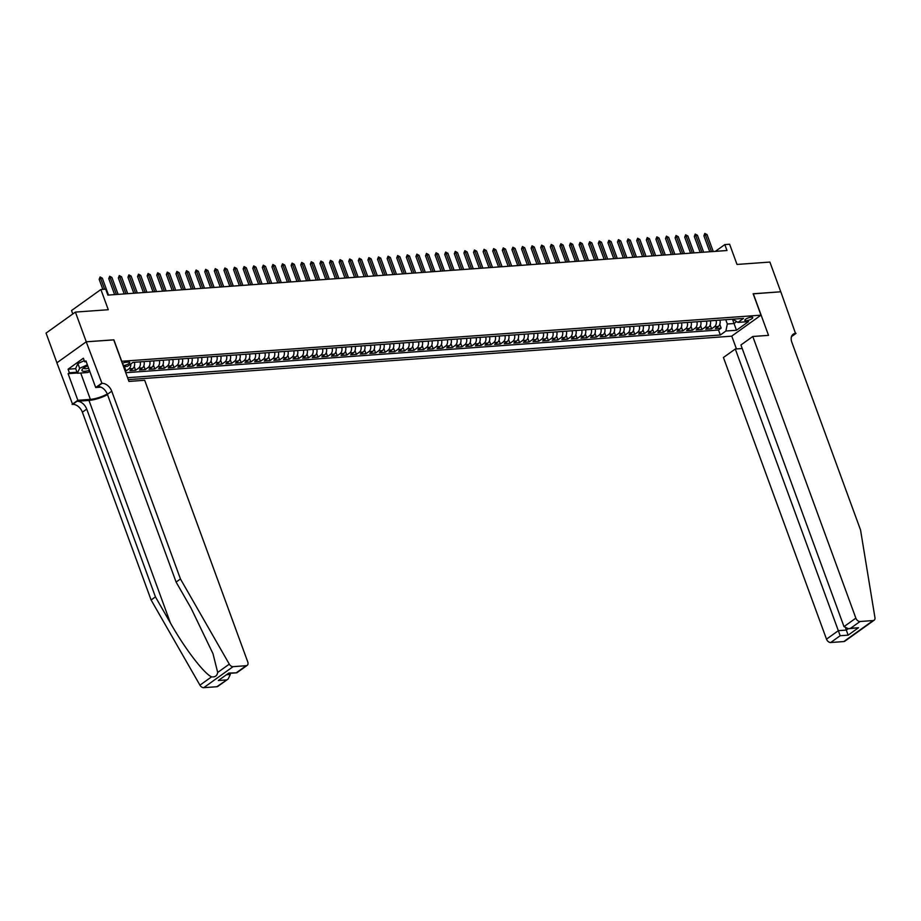 <?xml version="1.0" encoding="UTF-8"?>
<svg xmlns="http://www.w3.org/2000/svg" width="921" height="921" viewBox="0 0 921 921"><rect width="100%" height="100%" fill="white"/><g stroke="black" fill="none" stroke-linecap="round" stroke-linejoin="round"><path stroke-width="1.38" d="M751.329 317.135A4.225 1.186 159.9 0 0 746.908 318.47A4.225 1.186 159.9 0 0 744.824 320.404A4.225 1.186 159.9 0 0 746.252 320.773A4.225 1.186 159.9 0 0 750.673 319.437A4.225 1.186 159.9 0 0 752.756 317.503A4.225 1.186 159.9 0 0 751.329 317.135M128.295 379.625L731.642 336.177L760.988 315.166L121.584 361.285M56.918 362.793L46.05 333.103L75.395 312.092L108.275 309.721L100.884 289.516L71.539 310.538L72.782 313.957M760.988 315.166L753.159 293.764L780.766 291.784L769.887 262.071L737.007 264.442L729.616 244.238L724.815 244.583L715.352 251.364M113.755 339.895L86.275 341.795L75.395 312.092M125.141 371.025L126.027 370.967L124.646 367.203M134.408 362.275A5.273 3.603 -94.1 0 1 132.762 368.619L129.873 370.691L135.629 370.277L134.247 366.512M144.01 361.585A5.273 3.603 -94.1 0 1 142.364 367.928L139.462 370L145.23 369.586L143.849 365.821M153.611 360.894A5.273 3.603 -94.1 0 1 151.965 367.237L149.064 369.309L154.832 368.895L153.45 365.13M163.201 360.203A5.273 3.603 -94.1 0 1 161.566 366.546L158.665 368.619L164.422 368.204L163.052 364.44M172.803 359.512A5.273 3.603 -94.1 0 1 171.156 365.856L168.267 367.928L174.023 367.514L172.641 363.737M182.404 358.822A5.273 3.603 -94.1 0 1 180.758 365.165L177.868 367.237L183.624 366.823L182.243 363.047M192.005 358.131A5.273 3.603 -94.1 0 1 190.359 364.474L187.458 366.546L193.226 366.132L191.844 362.356M201.607 357.44A5.273 3.603 -94.1 0 1 199.961 363.772L197.059 365.856L202.816 365.441L201.446 361.665M211.197 356.749A5.273 3.603 -94.1 0 1 209.551 363.081L206.661 365.153L212.417 364.739L211.047 360.974M220.798 356.059A5.273 3.603 -94.1 0 1 219.152 362.39L216.262 364.463L222.019 364.048L220.637 360.284M230.4 355.368A5.273 3.603 -94.1 0 1 228.753 361.7L225.864 363.772L231.62 363.358L230.238 359.593M240.001 354.677A5.273 3.603 -94.1 0 1 238.355 361.009L235.454 363.081L241.221 362.667L239.84 358.902M249.603 353.986A5.273 3.603 -94.1 0 1 247.956 360.318L245.055 362.39L250.811 361.976L249.441 358.211M259.192 353.296A5.273 3.603 -94.1 0 1 257.546 359.627L254.657 361.7L260.413 361.285L259.043 357.521M268.794 352.605A5.273 3.603 -94.1 0 1 267.148 358.937L264.258 361.009L270.014 360.595L268.633 356.83M278.395 351.914A5.273 3.603 -94.1 0 1 276.749 358.246L273.859 360.318L279.616 359.904L278.234 356.139M287.997 351.223A5.273 3.603 -94.1 0 1 286.35 357.555L283.449 359.627L289.217 359.213L287.836 355.448M297.598 350.533A5.273 3.603 -94.1 0 1 295.952 356.864L293.051 358.937L298.807 358.522L297.437 354.758M307.188 349.842A5.273 3.603 -94.1 0 1 305.542 356.174L302.652 358.246L308.408 357.832L307.027 354.067M316.789 349.151A5.273 3.603 -94.1 0 1 315.143 355.483L312.254 357.555L318.01 357.141L316.628 353.376M326.391 348.449A5.273 3.603 -94.1 0 1 324.745 354.792L321.855 356.864L327.611 356.45L326.23 352.685M335.992 347.758A5.273 3.603 -94.1 0 1 334.346 354.101L331.445 356.174L337.213 355.759L335.831 351.995M345.594 347.067A5.273 3.603 -94.1 0 1 343.947 353.411L341.046 355.483L346.803 355.069L345.433 351.304M355.184 346.377A5.273 3.603 -94.1 0 1 353.537 352.72L350.648 354.792L356.404 354.378L355.022 350.613M364.785 345.686A5.273 3.603 -94.1 0 1 363.139 352.029L360.249 354.101L366.005 353.687L364.624 349.911M374.387 344.995A5.273 3.603 -94.1 0 1 372.74 351.338L369.839 353.411L375.607 352.996L374.225 349.22M383.988 344.304A5.273 3.603 -94.1 0 1 382.342 350.648L379.44 352.72L385.208 352.306L383.827 348.529M393.589 343.614A5.273 3.603 -94.1 0 1 391.943 349.945L389.042 352.029L394.798 351.603L393.428 347.839M403.179 342.923A5.273 3.603 -94.1 0 1 401.533 349.255L398.643 351.327L404.4 350.913L403.018 347.148M412.781 342.232A5.273 3.603 -94.1 0 1 411.134 348.564L408.245 350.636L414.001 350.222L412.62 346.457M422.382 341.541A5.273 3.603 -94.1 0 1 420.736 347.873L417.835 349.945L423.602 349.531L422.221 345.766M431.984 340.851A5.273 3.603 -94.1 0 1 430.337 347.182L427.436 349.255L433.204 348.84L431.822 345.076M441.573 340.16A5.273 3.603 -94.1 0 1 439.939 346.492L437.038 348.564L442.794 348.15L441.424 344.385M451.175 339.469A5.273 3.603 -94.1 0 1 449.529 345.801L446.639 347.873L452.395 347.459L451.014 343.694M460.776 338.778A5.273 3.603 -94.1 0 1 459.13 345.11L456.24 347.182L461.997 346.768L460.615 343.003M470.378 338.088A5.273 3.603 -94.1 0 1 468.731 344.419L465.83 346.492L471.598 346.077L470.217 342.313M479.979 337.397A5.273 3.603 -94.1 0 1 478.333 343.729L475.432 345.801L481.188 345.387L479.818 341.622M489.569 336.706A5.273 3.603 -94.1 0 1 487.923 343.038L485.033 345.11L490.789 344.696L489.419 340.931M499.17 336.015A5.273 3.603 -94.1 0 1 497.524 342.347L494.635 344.419L500.391 344.005L499.009 340.24M508.772 335.325A5.273 3.603 -94.1 0 1 507.126 341.656L504.236 343.729L509.992 343.314L508.611 339.55M518.373 334.622A5.273 3.603 -94.1 0 1 516.727 340.966L513.826 343.038L519.594 342.624L518.212 338.859M527.975 333.932A5.273 3.603 -94.1 0 1 526.328 340.275L523.427 342.347L529.184 341.933L527.814 338.168M537.565 333.241A5.273 3.603 -94.1 0 1 535.918 339.584L533.029 341.656L538.785 341.242L537.415 337.477M547.166 332.55A5.273 3.603 -94.1 0 1 545.52 338.893L542.63 340.966L548.386 340.551L547.005 336.787M556.768 331.859A5.273 3.603 -94.1 0 1 555.121 338.203L552.232 340.275L557.988 339.861L556.606 336.084M566.369 331.169A5.273 3.603 -94.1 0 1 564.723 337.512L561.822 339.584L567.589 339.17L566.208 335.394M575.97 330.478A5.273 3.603 -94.1 0 1 574.324 336.81L571.423 338.893L577.179 338.479L575.809 334.703M585.56 329.787A5.273 3.603 -94.1 0 1 583.914 336.119L581.024 338.203L586.781 337.777L585.399 334.012M595.162 329.096A5.273 3.603 -94.1 0 1 593.515 335.428L590.626 337.5L596.382 337.086L595.001 333.321M604.763 328.406A5.273 3.603 -94.1 0 1 603.117 334.737L600.227 336.81L605.983 336.395L604.602 332.631M614.365 327.715A5.273 3.603 -94.1 0 1 612.718 334.047L609.817 336.119L615.585 335.705L614.203 331.94M623.966 327.024A5.273 3.603 -94.1 0 1 622.32 333.356L619.419 335.428L625.175 335.014L623.805 331.249M633.556 326.333A5.273 3.603 -94.1 0 1 631.91 332.665L629.02 334.737L634.776 334.323L633.395 330.558M643.157 325.643A5.273 3.603 -94.1 0 1 641.511 331.974L638.621 334.047L644.378 333.632L642.996 329.868M652.759 324.952A5.273 3.603 -94.1 0 1 651.112 331.284L648.211 333.356L653.979 332.942L652.598 329.177M662.36 324.261A5.273 3.603 -94.1 0 1 660.714 330.593L657.813 332.665L663.581 332.251L662.199 328.486M671.962 323.57A5.273 3.603 -94.1 0 1 670.315 329.902L667.414 331.974L673.17 331.56L671.8 327.795M681.552 322.88A5.273 3.603 -94.1 0 1 679.905 329.211L677.016 331.284L682.772 330.869L681.39 327.105M691.153 322.189A5.273 3.603 -94.1 0 1 689.507 328.521L686.617 330.593L692.373 330.179L690.992 326.414M700.754 321.487A5.273 3.603 -94.1 0 1 699.108 327.83L696.207 329.902L701.975 329.488L700.593 325.723M710.356 320.796A5.273 3.603 -94.1 0 1 708.71 327.139L705.808 329.211L711.576 328.797L710.195 325.032M100.884 289.516L105.685 289.171L107.861 295.111L726.991 250.524L724.815 244.583M123.149 365.591L123.449 365.568A4.087 1.151 159.9 0 0 127.731 364.279A4.087 1.151 159.9 0 0 129.746 362.402A4.087 1.151 159.9 0 0 128.364 362.057L126.258 362.206A4.087 1.151 159.9 0 0 122.32 363.323M732.771 319.184L737.951 322.385L743.5 318.413L133.004 362.379L127.443 366.362L123.541 366.639M737.951 322.385L748.508 321.625L736.455 330.259L725.886 331.019L720.337 335.002L127.582 377.691M124.842 366.546A5.273 3.603 85.9 0 1 124.128 368.262M125.751 372.694L718.518 330.006L721.166 328.106L719.796 324.342M719.946 320.105A5.273 3.603 -94.1 0 1 718.311 326.448L715.41 328.521L721.166 328.106M716.112 320.381A5.273 3.603 85.9 0 1 714.466 326.725L711.576 328.797M706.511 321.072A5.273 3.603 85.9 0 1 704.864 327.416L701.975 329.488M696.909 321.774A5.273 3.603 85.9 0 1 695.263 328.106L692.373 330.179M687.319 322.465A5.273 3.603 85.9 0 1 685.673 328.797L682.772 330.869M677.718 323.156A5.273 3.603 85.9 0 1 676.072 329.488L673.17 331.56M668.116 323.847A5.273 3.603 85.9 0 1 666.47 330.179L663.581 332.251M658.515 324.537A5.273 3.603 85.9 0 1 656.869 330.869L653.979 332.942M648.914 325.228A5.273 3.603 85.9 0 1 647.267 331.56L644.378 333.632M639.324 325.919A5.273 3.603 85.9 0 1 637.677 332.251L634.776 334.323M629.722 326.61A5.273 3.603 85.9 0 1 628.076 332.942L625.175 335.014M620.121 327.3A5.273 3.603 85.9 0 1 618.475 333.632L615.585 335.705M610.519 327.991A5.273 3.603 85.9 0 1 608.873 334.323L605.983 336.395M600.918 328.682A5.273 3.603 85.9 0 1 599.272 335.014L596.382 337.086M591.328 329.373A5.273 3.603 85.9 0 1 589.682 335.705L586.781 337.777M581.727 330.063A5.273 3.603 85.9 0 1 580.08 336.395L577.179 338.479M572.125 330.754A5.273 3.603 85.9 0 1 570.479 337.098L567.589 339.17M562.524 331.445A5.273 3.603 85.9 0 1 560.877 337.788L557.988 339.861M552.922 332.136A5.273 3.603 85.9 0 1 551.288 338.479L548.386 340.551M543.332 332.826A5.273 3.603 85.9 0 1 541.686 339.17L538.785 341.242M533.731 333.517A5.273 3.603 85.9 0 1 532.085 339.861L529.184 341.933M524.13 334.208A5.273 3.603 85.9 0 1 522.483 340.551L519.594 342.624M514.528 334.899A5.273 3.603 85.9 0 1 512.882 341.242L509.992 343.314M504.938 335.601A5.273 3.603 85.9 0 1 503.292 341.933L500.391 344.005M495.337 336.292A5.273 3.603 85.9 0 1 493.691 342.624L490.789 344.696M485.735 336.982A5.273 3.603 85.9 0 1 484.089 343.314L481.188 345.387M476.134 337.673A5.273 3.603 85.9 0 1 474.488 344.005L471.598 346.077M466.533 338.364A5.273 3.603 85.9 0 1 464.886 344.696L461.997 346.768M456.943 339.055A5.273 3.603 85.9 0 1 455.296 345.387L452.395 347.459M447.341 339.745A5.273 3.603 85.9 0 1 445.695 346.077L442.794 348.15M437.74 340.436A5.273 3.603 85.9 0 1 436.094 346.768L433.204 348.84M428.138 341.127A5.273 3.603 85.9 0 1 426.492 347.459L423.602 349.531M418.537 341.818A5.273 3.603 85.9 0 1 416.891 348.15L414.001 350.222M408.947 342.508A5.273 3.603 85.9 0 1 407.301 348.84L404.4 350.913M399.346 343.199A5.273 3.603 85.9 0 1 397.699 349.531L394.798 351.603M389.744 343.89A5.273 3.603 85.9 0 1 388.098 350.222L385.208 352.306M380.143 344.581A5.273 3.603 85.9 0 1 378.496 350.924L375.607 352.996M370.541 345.271A5.273 3.603 85.9 0 1 368.895 351.615L366.005 353.687M360.951 345.962A5.273 3.603 85.9 0 1 359.305 352.306L356.404 354.378M351.35 346.653A5.273 3.603 85.9 0 1 349.704 352.996L346.803 355.069M341.749 347.344A5.273 3.603 85.9 0 1 340.102 353.687L337.213 355.759M332.147 348.034A5.273 3.603 85.9 0 1 330.501 354.378L327.611 356.45M322.546 348.725A5.273 3.603 85.9 0 1 320.899 355.069L318.01 357.141M312.956 349.427A5.273 3.603 85.9 0 1 311.31 355.759L308.408 357.832M303.354 350.118A5.273 3.603 85.9 0 1 301.708 356.45L298.807 358.522M293.753 350.809A5.273 3.603 85.9 0 1 292.107 357.141L289.217 359.213M284.152 351.5A5.273 3.603 85.9 0 1 282.505 357.832L279.616 359.904M274.55 352.19A5.273 3.603 85.9 0 1 272.915 358.522L270.014 360.595M264.96 352.881A5.273 3.603 85.9 0 1 263.314 359.213L260.413 361.285M255.359 353.572A5.273 3.603 85.9 0 1 253.712 359.904L250.811 361.976M245.757 354.263A5.273 3.603 85.9 0 1 244.111 360.595L241.221 362.667M236.156 354.953A5.273 3.603 85.9 0 1 234.51 361.285L231.62 363.358M226.566 355.644A5.273 3.603 85.9 0 1 224.92 361.976L222.019 364.048M216.965 356.335A5.273 3.603 85.9 0 1 215.318 362.667L212.417 364.739M207.363 357.026A5.273 3.603 85.9 0 1 205.717 363.358L202.816 365.441M197.762 357.716A5.273 3.603 85.9 0 1 196.115 364.048L193.226 366.132M188.16 358.407A5.273 3.603 85.9 0 1 186.514 364.751L183.624 366.823M178.57 359.098A5.273 3.603 85.9 0 1 176.924 365.441L174.023 367.514M168.969 359.789A5.273 3.603 85.9 0 1 167.323 366.132L164.422 368.204M159.368 360.479A5.273 3.603 85.9 0 1 157.721 366.823L154.832 368.895M149.766 361.17A5.273 3.603 85.9 0 1 148.12 367.514L145.23 369.586M140.165 361.861A5.273 3.603 85.9 0 1 138.518 368.204L135.629 370.277M130.794 363.968A5.273 3.603 85.9 0 1 128.928 368.895L126.027 370.967M113.87 339.814L121.699 361.205M732.471 319.207L734.049 323.513L736.581 321.694M725.748 319.691L727.325 323.996L734.049 323.513L736.455 330.259M718.518 330.006L720.337 335.002M725.886 331.019L727.325 323.996M104.603 289.252L100.596 278.292L99.169 279.316L100.101 276.956L100.596 278.292L102.323 278.177L108.505 295.065M99.169 279.316L102.853 289.378M100.101 276.956L102.323 278.177M87.76 365.856A8.577 2.418 159.9 0 0 82.637 368.953A8.577 2.418 159.9 0 0 82.406 370.99A8.577 2.418 159.9 0 0 89.406 370.323M83.949 367.882A5.871 1.658 159.9 0 0 83.961 368.181A5.871 1.658 159.9 0 0 84.283 368.504A5.871 1.658 159.9 0 0 88.623 368.181M89.855 371.566L87.76 372.51L77.387 373.258L75.649 368.504L77.882 363.565L84.272 360.687M77.387 373.258L79.632 368.319L87.391 364.82M77.882 363.565L79.632 368.319M216.838 686.732L228.224 678.95L217.84 686.375A3.96 2.659 -125.6 0 1 216.838 686.732L203.737 687.676A3.96 2.659 -125.6 0 1 199.949 685.166L151.102 599.985L155.442 596.877L86.735 409.097A9.233 6.217 54.4 0 0 76.973 401.268L88.969 400.405A17.177 4.847 159.9 0 0 107.527 394.683M155.442 596.877L170.42 622.987C184.522 648.108 203.944 673.539 211.554 676.854C215.042 677.292 217.091 675.83 217.69 672.457L212.993 653.703L191.084 608.194L176.107 582.072L107.389 394.303A9.233 6.217 54.4 0 0 97.626 386.475L101.978 383.366L86.217 341.806L113.72 339.826L128.94 381.421L144.689 380.281L247.761 661.946A3.96 2.659 54.4 0 1 247.185 665.365A3.96 2.659 54.4 0 1 246.183 665.71L233.082 666.654L203.737 687.676M151.102 599.985L82.383 412.205A9.233 6.217 54.4 0 0 72.621 404.377L56.872 362.816L86.217 341.806M176.107 582.072L180.447 578.964L111.74 391.195A9.233 6.217 54.4 0 0 101.978 383.366M217.69 672.457L229.294 664.145L180.447 578.964M77.306 373.017L68.108 373.673L69.374 372.763L77.007 372.211M86.24 361.688L84.686 361.803L83.374 358.234L68.073 369.206L69.374 372.763M84.686 361.803L85.952 360.894L95.692 387.511L101.448 383.401M72.091 404.411L77.848 400.29L90.373 399.392A14.84 4.179 159.9 0 0 107.273 393.992M68.108 373.673L77.848 400.29M229.847 673.309L230.273 674.46L228.224 678.95M100.965 387.142L95.692 387.511M229.294 664.145A3.96 2.659 54.4 0 0 233.082 666.654M68.073 369.206L75.706 368.653M226.313 679.94L218.346 680.515L228.742 673.078L236.801 672.802L228.834 673.378M742.222 348.518L735.292 349.013L723.434 357.498L826.505 639.162L838.375 630.666L846.341 630.091L848.195 628.767M735.292 349.013L840.171 635.732L830.696 642.513L843.797 641.569L873.143 620.558A3.96 2.659 54.4 0 0 874.144 620.213A3.96 2.659 54.4 0 0 874.95 617.646L860.548 529.989L791.83 342.209A9.233 6.217 -125.6 0 1 793.177 334.219A9.233 6.217 -125.6 0 1 795.502 333.414L780.812 291.784L753.194 293.845M753.309 293.764L768.528 335.359L752.791 336.487L855.862 618.141A3.96 2.659 54.4 0 0 860.041 621.502L873.143 620.558M796.032 333.379L791.484 336.637M731.758 336.096L736.455 348.932M752.791 336.487L740.933 344.984L844.004 626.637L855.862 618.141M874.144 620.213L844.799 641.223A3.96 2.659 -125.6 0 1 843.797 641.569M830.696 642.513A3.96 2.659 -125.6 0 1 826.505 639.162M845.697 628.329L848.137 635.156L840.171 635.732M860.041 621.502L850.567 628.295L848.437 628.755L844.004 626.637M850.567 628.295L858.533 627.719L848.437 628.755M116.38 294.501L110.198 277.601L108.77 278.626L109.691 276.254L110.198 277.601L111.925 277.486L118.107 294.375M108.77 278.626L114.618 294.628M109.691 276.254L111.925 277.486M125.981 293.811L119.788 276.91L118.36 277.935L119.293 275.563L119.788 276.91L121.526 276.795L127.708 293.684M118.36 277.935L124.22 293.937M119.293 275.563L121.526 276.795M135.571 293.12L129.389 276.219L127.961 277.244L128.894 274.872L129.389 276.219L131.116 276.093L137.298 292.993M127.961 277.244L133.821 293.246M128.894 274.872L131.116 276.093M145.173 292.429L138.99 275.529L137.563 276.553L138.495 274.182L138.99 275.529L140.717 275.402L146.9 292.302M137.563 276.553L143.423 292.556M138.495 274.182L140.717 275.402M154.774 291.738L148.592 274.838L147.164 275.863L148.097 273.491L148.592 274.838L150.319 274.711L156.501 291.612M147.164 275.863L153.013 291.865M148.097 273.491L150.319 274.711M164.375 291.048L158.193 274.147L156.766 275.172L157.687 272.8L158.193 274.147L159.92 274.021L166.102 290.921M156.766 275.172L162.614 291.174M157.687 272.8L159.92 274.021M173.977 290.357L167.783 273.456L166.356 274.481L167.288 272.109L167.783 273.456L169.522 273.33L175.704 290.23M166.356 274.481L172.215 290.483M167.288 272.109L169.522 273.33M183.567 289.666L177.385 272.766L175.957 273.79L176.89 271.419L177.385 272.766L179.111 272.639L185.294 289.539M175.957 273.79L181.817 289.793M176.89 271.419L179.111 272.639M193.168 288.975L186.986 272.075L185.558 273.1L186.491 270.728L186.986 272.075L188.713 271.948L194.895 288.849M185.558 273.1L191.418 289.102M186.491 270.728L188.713 271.948M202.77 288.285L196.587 271.384L195.16 272.409L196.092 270.037L196.587 271.384L198.314 271.258L204.497 288.158M195.16 272.409L201.008 288.411M196.092 270.037L198.314 271.258M212.371 287.582L206.189 270.693L204.761 271.718L205.682 269.346L206.189 270.693L207.916 270.567L214.098 287.467M204.761 271.718L210.61 287.709M205.682 269.346L207.916 270.567M221.973 286.892L215.779 270.003L214.351 271.027L215.284 268.656L215.779 270.003L217.517 269.876L223.699 286.776M214.351 271.027L220.211 287.018M215.284 268.656L217.517 269.876M231.562 286.201L225.38 269.312L223.953 270.337L224.885 267.965L225.38 269.312L227.107 269.185L233.289 286.086M223.953 270.337L229.813 286.327M224.885 267.965L227.107 269.185M241.164 285.51L234.982 268.621L233.554 269.646L234.487 267.274L234.982 268.621L236.709 268.495L242.891 285.395M233.554 269.646L239.414 285.637M234.487 267.274L236.709 268.495M250.765 284.819L244.583 267.93L243.156 268.944L244.077 266.583L244.583 267.93L246.31 267.804L252.492 284.693M243.156 268.944L249.004 284.946M244.077 266.583L246.31 267.804M260.367 284.129L254.184 267.24L252.757 268.253L253.678 265.893L254.184 267.24L255.911 267.113L262.094 284.002M252.757 268.253L258.605 284.255M253.678 265.893L255.911 267.113M269.957 283.438L263.774 266.549L262.347 267.562L263.279 265.202L263.774 266.549L265.501 266.422L271.695 283.311M262.347 267.562L268.207 283.564M263.279 265.202L265.501 266.422M279.558 282.747L273.376 265.847L271.948 266.871L272.881 264.511L273.376 265.847L275.103 265.732L281.285 282.62M271.948 266.871L277.808 282.874M272.881 264.511L275.103 265.732M289.159 282.056L282.977 265.156L281.55 266.181L282.482 263.82L282.977 265.156L284.704 265.041L290.886 281.93M281.55 266.181L287.41 282.183M282.482 263.82L284.704 265.041M298.761 281.366L292.579 264.465L291.151 265.49L292.072 263.13L292.579 264.465L294.306 264.35L300.488 281.239M291.151 265.49L296.999 281.492M292.072 263.13L294.306 264.35M308.362 280.675L302.18 263.774L300.753 264.799L301.674 262.427L302.18 263.774L303.907 263.659L310.089 280.548M300.753 264.799L306.601 280.801M301.674 262.427L303.907 263.659M317.952 279.984L311.77 263.084L310.342 264.108L311.275 261.737L311.77 263.084L313.497 262.957L319.691 279.857M310.342 264.108L316.202 280.111M311.275 261.737L313.497 262.957M327.554 279.293L321.371 262.393L319.944 263.418L320.876 261.046L321.371 262.393L323.098 262.266L329.281 279.167M319.944 263.418L325.804 279.42M320.876 261.046L323.098 262.266M337.155 278.603L330.973 261.702L329.545 262.727L330.478 260.355L330.973 261.702L332.7 261.576L338.882 278.476M329.545 262.727L335.405 278.729M330.478 260.355L332.7 261.576M346.757 277.912L340.574 261.011L339.147 262.036L340.068 259.664L340.574 261.011L342.301 260.885L348.483 277.785M339.147 262.036L344.995 278.038M340.068 259.664L342.301 260.885M356.358 277.221L350.176 260.321L348.748 261.345L349.669 258.974L350.176 260.321L351.903 260.194L358.085 277.094M348.748 261.345L354.597 277.348M349.669 258.974L351.903 260.194M365.948 276.53L359.766 259.63L358.338 260.655L359.271 258.283L359.766 259.63L361.493 259.503L367.675 276.404M358.338 260.655L364.198 276.657M359.271 258.283L361.493 259.503M375.549 275.84L369.367 258.939L367.94 259.964L368.872 257.592L369.367 258.939L371.094 258.813L377.276 275.713M367.94 259.964L373.799 275.966M368.872 257.592L371.094 258.813M385.151 275.149L378.968 258.248L377.541 259.273L378.473 256.901L378.968 258.248L380.695 258.122L386.878 275.022M377.541 259.273L383.389 275.275M378.473 256.901L380.695 258.122M394.752 274.458L388.57 257.558L387.142 258.582L388.063 256.211L388.57 257.558L390.297 257.431L396.479 274.331M387.142 258.582L392.991 274.585M388.063 256.211L390.297 257.431M404.354 273.756L398.16 256.867L396.732 257.892L397.665 255.52L398.16 256.867L399.898 256.74L406.08 273.641M396.732 257.892L402.592 273.882M397.665 255.52L399.898 256.74M413.943 273.065L407.761 256.176L406.334 257.201L407.266 254.829L407.761 256.176L409.488 256.05L415.67 272.95M406.334 257.201L412.194 273.192M407.266 254.829L409.488 256.05M423.545 272.374L417.363 255.485L415.935 256.51L416.868 254.138L417.363 255.485L419.09 255.359L425.272 272.259M415.935 256.51L421.795 272.501M416.868 254.138L419.09 255.359M433.146 271.683L426.964 254.795L425.537 255.808L426.469 253.448L426.964 254.795L428.691 254.668L434.873 271.568M425.537 255.808L431.385 271.81M426.469 253.448L428.691 254.668M442.748 270.993L436.566 254.104L435.138 255.117L436.059 252.757L436.566 254.104L438.292 253.977L444.475 270.866M435.138 255.117L440.986 271.119M436.059 252.757L438.292 253.977M452.349 270.302L446.155 253.413L444.728 254.426L445.66 252.066L446.155 253.413L447.894 253.287L454.076 270.175M444.728 254.426L450.588 270.429M445.66 252.066L447.894 253.287M461.939 269.611L455.757 252.722L454.329 253.736L455.262 251.375L455.757 252.722L457.484 252.596L463.666 269.485M454.329 253.736L460.189 269.738M455.262 251.375L457.484 252.596M471.54 268.92L465.358 252.02L463.931 253.045L464.863 250.685L465.358 252.02L467.085 251.905L473.267 268.794M463.931 253.045L469.791 269.047M464.863 250.685L467.085 251.905M481.142 268.23L474.96 251.329L473.532 252.354L474.465 249.994L474.96 251.329L476.687 251.214L482.869 268.103M473.532 252.354L479.381 268.356M474.465 249.994L476.687 251.214M490.743 267.539L484.561 250.639L483.134 251.663L484.055 249.303L484.561 250.639L486.288 250.524L492.47 267.412M483.134 251.663L488.982 267.666M484.055 249.303L486.288 250.524M500.333 266.848L494.151 249.948L492.723 250.973L493.656 248.601L494.151 249.948L495.889 249.833L502.072 266.722M492.723 250.973L498.583 266.975M493.656 248.601L495.889 249.833M509.935 266.157L503.752 249.257L502.325 250.282L503.257 247.91L503.752 249.257L505.479 249.131L511.662 266.031M502.325 250.282L508.185 266.284M503.257 247.91L505.479 249.131M519.536 265.467L513.354 248.566L511.926 249.591L512.859 247.219L513.354 248.566L515.081 248.44L521.263 265.34M511.926 249.591L517.786 265.593M512.859 247.219L515.081 248.44M529.138 264.776L522.955 247.876L521.528 248.9L522.449 246.529L522.955 247.876L524.682 247.749L530.864 264.649M521.528 248.9L527.376 264.903M522.449 246.529L524.682 247.749M538.739 264.085L532.557 247.185L531.129 248.21L532.05 245.838L532.557 247.185L534.284 247.058L540.466 263.959M531.129 248.21L536.978 264.212M532.05 245.838L534.284 247.058M548.329 263.394L542.147 246.494L540.719 247.519L541.652 245.147L542.147 246.494L543.874 246.368L550.067 263.268M540.719 247.519L546.579 263.521M541.652 245.147L543.874 246.368M557.93 262.704L551.748 245.803L550.321 246.828L551.253 244.456L551.748 245.803L553.475 245.677L559.657 262.577M550.321 246.828L556.18 262.83M551.253 244.456L553.475 245.677M567.532 262.013L561.35 245.113L559.922 246.137L560.854 243.766L561.35 245.113L563.076 244.986L569.259 261.886M559.922 246.137L565.782 262.14M560.854 243.766L563.076 244.986M577.133 261.322L570.951 244.422L569.523 245.447L570.444 243.075L570.951 244.422L572.678 244.295L578.86 261.196M569.523 245.447L575.372 261.449M570.444 243.075L572.678 244.295M586.735 260.631L580.552 243.731L579.125 244.756L580.046 242.384L580.552 243.731L582.279 243.605L588.461 260.505M579.125 244.756L584.973 260.747M580.046 242.384L582.279 243.605M596.324 259.929L590.142 243.04L588.715 244.065L589.647 241.693L590.142 243.04L591.869 242.914L598.063 259.814M588.715 244.065L594.575 260.056M589.647 241.693L591.869 242.914M605.926 259.238L599.744 242.35L598.316 243.374L599.249 241.003L599.744 242.35L601.471 242.223L607.653 259.123M598.316 243.374L604.176 259.365M599.249 241.003L601.471 242.223M615.527 258.548L609.345 241.659L607.918 242.684L608.85 240.312L609.345 241.659L611.072 241.532L617.254 258.433M607.918 242.684L613.777 258.674M608.85 240.312L611.072 241.532M625.129 257.857L618.947 240.968L617.519 241.981L618.44 239.621L618.947 240.968L620.673 240.841L626.856 257.73M617.519 241.981L623.367 257.984M618.44 239.621L620.673 240.841M634.73 257.166L628.548 240.277L627.12 241.29L628.041 238.93L628.548 240.277L630.275 240.151L636.457 257.04M627.12 241.29L632.969 257.293M628.041 238.93L630.275 240.151M644.32 256.475L638.138 239.587L636.71 240.6L637.643 238.24L638.138 239.587L639.865 239.46L646.047 256.349M636.71 240.6L642.57 256.602M637.643 238.24L639.865 239.46M653.922 255.785L647.739 238.896L646.312 239.909L647.244 237.549L647.739 238.896L649.466 238.769L655.648 255.658M646.312 239.909L652.172 255.911M647.244 237.549L649.466 238.769M663.523 255.094L657.341 238.194L655.913 239.218L656.846 236.858L657.341 238.194L659.068 238.079L665.25 254.967M655.913 239.218L661.762 255.221M656.846 236.858L659.068 238.079M673.124 254.403L666.942 237.503L665.515 238.527L666.436 236.167L666.942 237.503L668.669 237.388L674.851 254.277M665.515 238.527L671.363 254.53M666.436 236.167L668.669 237.388M682.726 253.712L676.532 236.812L675.105 237.837L676.037 235.465L676.532 236.812L678.27 236.697L684.453 253.586M675.105 237.837L680.964 253.839M676.037 235.465L678.27 236.697M692.316 253.022L686.133 236.121L684.706 237.146L685.638 234.774L686.133 236.121L687.86 235.995L694.043 252.895M684.706 237.146L690.566 253.148M685.638 234.774L687.86 235.995M701.917 252.331L695.735 235.431L694.307 236.455L695.24 234.084L695.735 235.431L697.462 235.304L703.644 252.204M694.307 236.455L700.167 252.458M695.24 234.084L697.462 235.304M711.519 251.64L705.336 234.74L703.909 235.764L704.841 233.393L705.336 234.74L707.063 234.613L713.245 251.514M703.909 235.764L709.757 251.767M704.841 233.393L707.063 234.613M718.311 326.448L714.466 326.725M708.71 327.139L704.864 327.416M699.108 327.83L695.263 328.106M689.507 328.521L685.673 328.797M679.905 329.211L676.072 329.488M670.315 329.902L666.47 330.179M660.714 330.593L656.869 330.869M651.112 331.284L647.267 331.56M641.511 331.974L637.677 332.251M631.91 332.665L628.076 332.942M622.32 333.356L618.475 333.632M612.718 334.047L608.873 334.323M603.117 334.737L599.272 335.014M593.515 335.428L589.682 335.705M583.914 336.119L580.08 336.395M574.324 336.81L570.479 337.098M564.723 337.512L560.877 337.788M555.121 338.203L551.288 338.479M545.52 338.893L541.686 339.17M535.918 339.584L532.085 339.861M526.328 340.275L522.483 340.551M516.727 340.966L512.882 341.242M507.126 341.656L503.292 341.933M497.524 342.347L493.691 342.624M487.923 343.038L484.089 343.314M478.333 343.729L474.488 344.005M468.731 344.419L464.886 344.696M459.13 345.11L455.296 345.387M449.529 345.801L445.695 346.077M439.939 346.492L436.094 346.768M430.337 347.182L426.492 347.459M420.736 347.873L416.891 348.15M411.134 348.564L407.301 348.84M401.533 349.255L397.699 349.531M391.943 349.945L388.098 350.222M382.342 350.648L378.496 350.924M372.74 351.338L368.895 351.615M363.139 352.029L359.305 352.306M353.537 352.72L349.704 352.996M343.947 353.411L340.102 353.687M334.346 354.101L330.501 354.378M324.745 354.792L320.899 355.069M315.143 355.483L311.31 355.759M305.542 356.174L301.708 356.45M295.952 356.864L292.107 357.141M286.35 357.555L282.505 357.832M276.749 358.246L272.915 358.522M267.148 358.937L263.314 359.213M257.546 359.627L253.712 359.904M247.956 360.318L244.111 360.595M238.355 361.009L234.51 361.285M228.753 361.7L224.92 361.976M219.152 362.39L215.318 362.667M209.551 363.081L205.717 363.358M199.961 363.772L196.115 364.048M190.359 364.474L186.514 364.751M180.758 365.165L176.924 365.441M171.156 365.856L167.323 366.132M161.566 366.546L157.721 366.823M151.965 367.237L148.12 367.514M142.364 367.928L138.518 368.204M132.762 368.619L128.928 368.895M122.585 363.208L123.449 365.568M170.42 622.987L88.969 400.405M107.389 394.303L111.74 391.195M86.735 409.097L82.383 412.205M218.346 680.515L228.742 673.078M236.709 672.503L246.183 665.71M199.949 685.166L211.554 676.854M76.973 401.268L72.621 404.377M80.726 373.017L90.373 399.392M226.98 674.702L230.273 674.46M858.533 627.719L848.137 635.156M791.657 336.165L795.502 333.414M236.801 672.802L247.185 665.365"/></g></svg>
